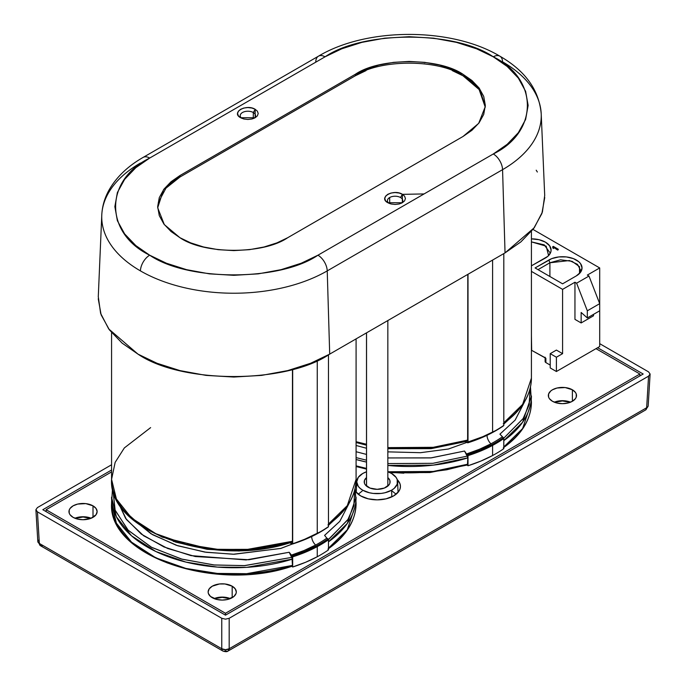 <?xml version="1.0" encoding="UTF-8"?>
<svg xmlns="http://www.w3.org/2000/svg" width="686" height="686" viewBox="0 0 686 686"><rect width="100%" height="100%" fill="white"/><g stroke="black" fill="none" stroke-linecap="round" stroke-linejoin="round"><path stroke-width="1.03" d="M315.757 61.817A13.12 7.572 60 0 1 318.476 56.175A13.12 7.572 60 0 1 325.035 56.827C363.194 30.604 455.135 30.596 493.294 56.827C538.707 78.856 538.716 131.935 493.294 153.973L507.194 144.317L518.35 132.681L525.613 119.475L528.143 105.395L525.613 91.324L518.35 78.118L507.194 66.473L493.294 56.827A13.12 7.572 -60 0 1 499.845 56.175A13.12 7.572 120 0 0 493.294 56.827L476.581 48.8L456.422 42.361L433.543 38.167L409.165 36.71L384.786 38.167L361.908 42.361L341.748 48.8L325.035 56.827L149.694 158.054L135.794 167.701L124.638 179.346L117.375 192.552L114.854 206.623L117.375 220.703L124.638 233.909L135.794 245.554L149.694 255.201L166.406 263.227L186.575 269.667L209.444 273.86L233.823 275.318L258.202 273.86L281.08 269.667L301.24 263.227L317.952 255.201C279.802 281.423 187.861 281.423 149.694 255.201A13.12 7.572 120 0 0 140.424 270.893A132.089 76.257 0 0 0 327.231 270.893A13.12 7.572 -120 0 0 317.952 255.201L493.294 153.973A13.12 7.572 60 0 1 502.564 169.665A132.089 76.257 0 0 0 541.22 113.953M133.47 519.919L152.549 534.686L177.828 545.799L206.143 552.281L234.175 554.245L280.934 548.388L311.693 536.589A7.58 4.21 -118.2 0 0 315.637 545.044A120.213 69.406 180 0 1 291.198 555.18L289.192 552.264L246.085 559.939L191.017 555.626L163.98 546.948L141.35 534.128L125.667 518.47L117.923 501.809L126.481 519.585L143.64 535.775L167.633 548.457L195.27 556.535L248.872 559.75L289.192 552.264L291.85 557.366L244.276 565.641L213.723 564.938L181.284 558.987L151.1 547.085L127.905 529.978L115.051 510.007L112.984 490.044M490.97 443.816A120.213 69.406 180 0 1 466.54 453.952L464.525 451.036L430.774 457.922L387.839 457.948L431.383 457.854L464.525 451.036L467.183 456.139L432.857 463.324L387.839 463.582L432.96 463.316L467.183 456.139L464.525 451.036L466.54 453.952L479.308 449.33L490.97 443.816A7.58 4.21 61.8 0 1 487.034 435.361A7.58 4.21 -118.2 0 0 490.97 443.816A120.213 69.406 0 0 0 502.161 436.939A120.213 69.406 180 0 1 490.97 443.816M366.495 454.424L356.085 451.731L366.495 454.424M356.085 445.48L366.495 448.25L356.085 445.48M387.839 451.86L420.492 452.691L448.438 449.004L487.969 434.847L448.438 449.004L420.492 452.691L387.839 451.86M524.936 401.096L515.16 420.098L499.923 434.144L503.335 437.668A121.919 70.384 180 0 1 492.128 444.537L492.599 445.394L492.599 455.53A122.605 70.787 0 0 0 503.807 448.661L503.807 438.526A122.605 70.787 180 0 1 492.599 445.394A122.605 70.787 0 0 0 503.807 438.526L503.335 437.668A121.919 70.384 180 0 1 492.128 444.537A121.919 70.384 180 0 1 467.586 454.741L468.006 455.624A122.605 70.787 0 0 0 492.599 445.394L492.128 444.537L480.406 450.085L467.586 454.741L466.54 453.952L468.006 455.624L468.006 465.76A122.605 70.787 0 0 0 492.599 455.53L492.599 445.394A122.605 70.787 180 0 1 468.006 455.624L468.006 465.76L467.115 465.082L468.006 465.76L480.852 461.086L492.599 455.53A122.605 70.787 0 0 0 503.807 448.661L503.773 438.285L499.923 434.144L515.126 420.132L524.936 401.096M503.807 424.085L508.395 419.849L503.807 424.085M291.807 566.233L292.459 565.427L292.459 559.099A122.262 70.589 180 0 1 111.569 497.161L116.406 516.824L131.523 535.809L155.816 551.51L185.863 562.091L217.325 567.099L246.668 567.356L292.459 559.099L289.192 552.264L292.639 556.612L292.673 566.996L305.519 562.314L317.258 556.758L317.258 546.622A122.605 70.787 180 0 1 292.673 556.852L292.673 566.996A122.605 70.787 0 0 0 317.258 556.758A122.605 70.787 0 0 0 328.474 549.889L328.474 539.753L326.828 538.167L327.994 538.896A121.919 70.384 180 0 1 316.795 545.764L305.073 551.312L292.245 555.977L292.673 556.852A122.605 70.787 0 0 0 317.258 546.622L316.795 545.764L317.258 546.622A122.605 70.787 0 0 0 328.474 539.753A122.605 70.787 180 0 1 317.258 546.622L317.258 556.758A122.605 70.787 0 0 0 328.474 549.889L328.474 539.753L327.994 538.896A121.919 70.384 180 0 1 316.795 545.764A121.919 70.384 180 0 1 292.245 555.977L291.198 555.18L303.967 550.558L315.637 545.044A120.213 69.406 0 0 0 326.828 538.167L324.589 535.372L339.793 521.36L349.603 502.323L339.819 521.326L324.589 535.372L326.828 538.167A120.213 69.406 180 0 1 315.637 545.044A7.58 4.21 61.8 0 1 311.693 536.589L280.574 548.483L233.163 554.245L204.805 552.084L176.302 545.293L151.083 533.819L132.355 518.719M328.474 525.313L333.053 521.086L328.474 525.313M391.817 496.861L391.612 490.19A20.434 11.799 180 0 1 369.111 492.694A20.434 11.799 180 0 1 356.729 481.555A20.434 11.799 180 0 1 362.714 473.503L358.281 477.336L356.729 481.846L358.281 486.365L360.167 488.406L362.714 490.19L369.342 492.754L373.175 493.423L381.15 493.423L384.983 492.754L391.612 490.19L394.158 488.406L397.211 484.153L397.211 479.548L396.045 477.336L391.612 473.503L387.839 471.788A20.434 11.799 180 0 1 397.597 481.555A20.434 11.799 180 0 1 391.612 490.19L391.817 496.861M368.013 487.137A12.948 7.477 180 0 1 364.223 481.666A12.948 7.477 180 0 1 366.495 477.619L364.463 480.389L364.463 483.304L365.201 484.71L369.968 488.063L377.163 489.324L384.357 488.063L389.125 484.71L389.862 483.304L389.862 480.389L387.839 477.619A12.948 7.477 180 0 1 390.102 481.666A12.948 7.477 180 0 1 382.265 488.715A12.948 7.477 180 0 1 368.013 487.137M572.381 389.785A14.08 8.129 180 0 1 576.506 395.53A14.08 8.129 180 0 1 567.811 403.051A14.08 8.129 180 0 1 552.462 401.284A14.08 8.129 180 0 1 548.337 395.53A14.08 8.129 180 0 1 557.032 388.019A14.08 8.129 180 0 1 572.381 389.785L572.381 401.284L572.381 389.785L565.17 387.556L557.032 388.019L552.462 389.785L550.712 391.02L548.603 393.944L548.603 397.117L549.409 398.643L552.462 401.284L557.032 403.051L562.417 403.668L567.811 403.051L572.381 401.284L575.434 398.643L576.231 397.117L576.231 393.944L575.434 392.426L572.381 389.785M232.177 586.196A14.08 8.129 180 0 1 236.301 591.949A14.08 8.129 180 0 1 227.606 599.461A14.08 8.129 180 0 1 212.257 597.695A14.08 8.129 180 0 1 208.132 591.949A14.08 8.129 180 0 1 216.827 584.438A14.08 8.129 180 0 1 232.177 586.196L232.177 597.695L232.177 586.196L224.965 583.975L219.469 583.975L212.257 586.196L209.204 588.837L208.132 591.949L208.407 593.536L210.508 596.468L216.827 599.461L222.221 600.078L227.606 599.461L233.926 596.468L236.027 593.536L236.301 591.949L235.229 588.837L232.177 586.196M93.004 505.848A14.08 8.129 180 0 1 97.129 511.593A14.08 8.129 180 0 1 88.434 519.105A14.08 8.129 180 0 1 73.085 517.347A14.08 8.129 180 0 1 68.96 511.593A14.08 8.129 180 0 1 77.655 504.081A14.08 8.129 180 0 1 93.004 505.848L93.004 517.347L93.004 505.848L85.793 503.618L77.655 504.081L73.085 505.848L70.032 508.489L69.235 510.007L69.235 513.179L70.032 514.706L73.085 517.347L77.655 519.105L83.04 519.731L90.869 518.359L96.057 514.706L97.129 511.593L96.057 508.489L93.004 505.848M355.665 491.562L360.707 495.918L368.262 498.833L377.163 499.854L386.072 498.833L393.618 495.918L398.66 491.562L399.989 489.041L400.435 486.417L399.989 483.802L397.237 479.625A23.273 13.437 180 0 1 400.435 486.417A23.273 13.437 180 0 1 386.072 498.833A23.273 13.437 180 0 1 360.707 495.918A23.273 13.437 180 0 1 355.717 491.639M545.319 360.93L545.885 362.585L545.885 358.298A2.624 1.518 180 0 1 545.113 357.226L545.113 361.513A2.624 1.518 0 0 0 545.885 362.585L550.215 365.081L545.885 362.585L545.885 358.298L531.418 350.22L545.319 357.809M366.538 332.847L366.538 486.117L366.538 332.847M485.268 107.205L479.128 89.54L462.973 75.76C438.62 58.987 379.701 58.987 355.348 75.76L355.305 74.302C379.684 57.521 438.646 57.521 463.016 74.302L479.445 88.451L485.302 106.544L478.691 123.351L463.016 136.488L287.683 237.725C263.313 254.506 204.342 254.506 179.972 237.725L171.071 231.542L163.928 224.09L159.281 215.636L157.66 206.623L159.281 197.619L163.928 189.165L171.071 181.713L179.972 175.53L355.305 74.302L366.007 69.166L378.912 65.041L393.558 62.357L409.165 61.423L424.771 62.357L439.417 65.041L452.323 69.166L463.016 74.302L471.917 80.485L479.06 87.937L483.716 96.383L485.328 105.395L483.716 114.408L479.06 122.863L471.917 130.314L463.016 136.488L287.683 237.725L276.981 242.861L264.076 246.986L249.43 249.67L233.823 250.604L218.217 249.67L203.579 246.986L190.665 242.861L179.972 237.725L164.314 224.596L157.686 207.772L163.56 189.662L179.972 175.53L180.015 176.988L165.943 188.187L158.346 202.43M400.53 197.517A7.675 4.433 0 0 0 389.674 197.517A7.675 4.433 0 0 0 388.936 203.288A7.675 4.433 180 0 1 387.427 200.681A7.675 4.433 180 0 1 389.674 197.517A7.675 4.433 180 0 1 400.53 197.517A7.675 4.433 180 0 1 402.776 200.681A7.675 4.433 180 0 1 401.267 203.288A7.675 4.433 0 0 0 400.53 197.517L402.399 194.292L400.53 197.517M387.804 202.722C377.977 197.517 393.404 188.633 402.399 194.292L402.339 202.756L387.804 202.722L385.626 200.878L384.777 198.511L385.626 196.145L387.804 194.292L391.003 193.04L395.102 192.552L399.201 193.04L402.399 194.292L404.577 196.145L405.426 198.511L404.577 200.878L402.399 202.722L399.201 203.982L395.102 204.471L391.003 203.982L387.804 202.722M253.314 112.521A7.675 4.433 0 0 0 242.878 112.298A7.675 4.433 0 0 0 241.721 118.292A7.675 4.433 180 0 1 240.211 115.685A7.675 4.433 180 0 1 244.928 111.569A7.675 4.433 180 0 1 253.314 112.521L253.271 118.601L253.314 112.521A7.675 4.433 180 0 1 255.561 115.685A7.675 4.433 180 0 1 254.052 118.292A7.675 4.433 0 0 0 253.314 112.521L255.183 109.306L253.314 112.521M240.589 117.726C230.762 112.521 246.188 103.637 255.183 109.306L255.123 117.769L240.589 117.726L238.411 115.883L237.562 113.516L238.411 111.149L240.589 109.306L243.787 108.045L247.886 107.556L251.985 108.045L255.183 109.306L257.361 111.149L258.21 113.516L257.361 115.883L255.183 117.726L251.985 118.987L247.886 119.475L243.787 118.987L240.589 117.726M389.717 203.596L389.674 197.517L389.717 203.596M328.474 541.846L347.296 523.444L356.085 497.161A122.262 70.589 180 0 1 328.474 541.846M328.465 539.668L348.154 519.242L353.916 505.642L354.688 490.138L353.813 506.054L347.759 519.868L327.556 540.319M355.134 488.252L356.085 503.49L347.296 529.772L328.474 548.174A122.262 70.589 0 0 0 356.085 503.49C355.725 520.743 346.336 535.946 327.934 549.092M356.085 338.884L356.085 479.343L347.296 505.625L328.474 524.027A122.262 70.589 0 0 0 356.085 479.343C355.725 496.595 346.344 511.799 327.934 524.944M328.474 526.608L328.474 354.816L328.474 526.608A122.605 70.787 180 0 1 317.258 533.476A122.605 70.787 0 0 0 328.474 526.608L328.431 526.797M292.545 544.015L292.673 369.291L292.673 543.706A122.605 70.787 0 0 0 317.258 533.476L317.258 360.467L317.258 533.476A122.605 70.787 180 0 1 292.673 543.706L289.869 542.892L292.408 544.032M503.807 440.618L522.629 422.216L531.418 395.933A122.262 70.589 180 0 1 503.807 440.618M530.021 388.911L529.146 404.817L523.092 418.64L502.889 439.083L523.195 418.477L529.189 404.646L530.012 388.816M530.475 387.024L531.418 402.262L522.629 428.536L503.807 446.946A122.262 70.589 0 0 0 531.418 402.262C531.058 419.515 521.677 434.718 503.267 447.864M531.418 231.379L531.418 378.115L522.629 404.397L503.807 422.799A122.262 70.589 0 0 0 531.418 378.115C531.058 395.368 521.677 410.562 503.267 423.716M503.807 425.38L503.807 253.597L503.807 425.38A122.605 70.787 180 0 1 492.599 432.249A122.605 70.787 0 0 0 503.807 425.38L503.773 425.569M467.886 442.787L468.006 274.263L468.006 442.479A122.605 70.787 0 0 0 492.599 432.249L492.599 260.071L492.599 432.249A122.605 70.787 180 0 1 468.006 442.479L465.202 441.664L467.749 442.804M554.682 402.33A13.643 7.88 180 0 1 570.152 402.33L562.417 400.941L554.682 402.33M214.478 598.741A13.643 7.88 180 0 1 229.956 598.741L222.221 597.352L214.478 598.741M75.306 518.393A13.643 7.88 180 0 1 90.784 518.393L83.04 517.004L75.306 518.393M570.538 402.176L562.417 400.684L554.297 402.176A14.08 8.129 0 0 1 570.538 402.176M230.342 598.586L222.221 597.103L214.092 598.586A14.08 8.129 0 0 1 230.342 598.586M91.169 518.239L83.04 516.747L74.92 518.239A14.08 8.129 0 0 1 91.169 518.239M643.185 374.016L597.626 347.708L643.185 374.016L225.48 615.171L643.185 374.016M42.815 509.715L225.48 615.171L42.815 509.715L111.569 470.021L42.815 509.715M42.343 545.756L40.474 545.713L39.342 543.432L221.767 648.75A5.248 3.027 120 0 0 222.856 651.005A5.248 3.027 -60 0 0 225.48 650.748A5.248 3.027 60 0 0 228.104 651.005A5.248 3.027 60 0 0 229.184 648.75L646.658 407.733L229.184 648.75L225.48 649.702L221.767 648.75L221.767 618.283L37.438 511.859L35.895 509.715L37.438 511.859L39.342 543.432A5.248 3.027 120 0 0 40.431 545.687L37.816 541.46A5.248 3.027 -3.5 0 0 39.342 543.432L37.438 511.859L221.767 618.283L225.48 619.166L229.184 618.283L229.184 648.75L229.184 618.283L225.48 619.166L221.767 618.283L221.767 648.75A5.248 3.241 0 0 0 229.184 648.75L228.104 651.005L645.569 409.988L647.79 406.789L646.658 407.733A5.248 3.027 3.5 0 0 648.184 405.752L650.105 374.016L648.562 376.151L646.658 407.733A5.248 3.027 60 0 1 645.569 409.988A5.248 3.027 -120 0 0 646.658 407.733L648.562 376.151L650.105 374.016L648.562 371.872L650.105 374.016M35.895 509.715L37.438 507.571L35.895 509.715L37.816 541.46M229.184 618.283L648.562 376.151L229.184 618.283M648.562 371.872L599.701 343.66L648.562 371.872M111.569 464.774L37.438 507.571L111.569 464.774M228.104 651.005C227.135 651.889 225.385 651.889 222.856 651.005A5.248 3.027 -60 0 1 221.767 648.75L39.342 543.432L37.816 541.357L38.21 540.182M356.085 442.341L366.495 444.922L356.085 442.341M467.629 440.686L432.857 448.052L387.839 448.31L432.96 448.035L467.629 440.686L467.801 274.391L467.801 440.052L433.218 447.315L387.839 447.615A122.262 70.589 0 0 0 467.801 440.052M464.696 441.758L431.477 448.593L387.839 448.704L430.877 448.661L464.696 441.758M366.495 445.188L356.085 442.496L366.495 445.188M467.475 440.815L467.792 440.215M366.495 444.262L356.085 441.698A122.262 70.589 0 0 0 366.495 444.262M402.365 194.352L424.068 193.932M477.542 439.212L495.506 430.637M467.14 465.005L467.801 464.199L433.218 471.462L387.839 471.762A122.262 70.589 0 0 0 467.801 464.199L467.801 457.871L467.183 456.139M366.495 468.409L356.085 465.845A122.262 70.589 0 0 0 366.495 468.409M356.085 459.517L366.495 462.081A122.262 70.589 180 0 1 356.085 459.517M387.839 465.434L433.218 465.142L467.801 457.871A122.262 70.589 180 0 1 387.839 465.434M366.495 460.195L356.085 457.613L366.495 460.195M467.483 464.962L467.801 457.871L467.312 456.319M125.049 511.567L141.076 525.716L162.256 537.138L211.58 549.443L257.25 549.315L290.092 542.386M175.487 542.086L207.541 549.34L238.977 550.995L289.355 542.986L239.182 550.995L206.786 549.237L173.172 541.297M292.142 542.043L292.45 541.443M292.296 541.914L291.85 542.094L292.459 541.28L292.459 369.351L292.459 541.28L246.668 549.537L217.325 549.28L185.863 544.272L155.816 533.691L131.523 517.99L116.406 499.005L111.569 479.343L115.154 462.364L124.338 447.932L150.628 427.618M292.065 542.077C215.979 568.548 107.899 531.959 111.569 479.343A122.262 70.589 0 0 0 292.459 541.28M302.209 540.448L320.165 531.864M292.15 566.19L292.459 565.427L246.668 573.685L217.325 573.427L185.863 568.42L155.816 557.838L131.523 542.137L116.406 523.152L111.569 503.49L111.689 500.326A122.262 70.589 0 0 0 111.569 503.49A122.262 70.589 0 0 0 292.459 565.427L291.97 557.547M291.85 557.366L244.851 565.616L214.538 565.015L182.184 559.236L151.838 547.479L128.325 530.415L115.162 510.324L112.967 490.138M536.212 170.197L537.352 172.023M544.753 197.534L541.871 213.578L533.597 228.627L520.88 241.892L505.042 252.885L329.7 354.113L310.655 363.263L287.683 370.603L261.606 375.388L233.823 377.043L206.04 375.388L179.972 370.603L157 363.263L137.955 354.113L122.108 343.12L109.391 329.855L101.116 314.805L98.235 298.762M544.71 195.604L541.211 113.85C539.102 90.038 525.313 70.812 499.854 56.175A13.12 7.572 -60 0 1 502.564 61.817A132.089 76.257 180 0 1 541.211 113.85A132.089 76.257 180 0 1 502.564 169.665L505.042 252.885L534.274 227.709L542.394 212.077L544.701 195.501M98.287 296.729L100.602 313.33L108.731 328.963L137.955 354.113C181.438 383.997 286.216 384.006 329.7 354.113L327.231 270.893A132.089 76.257 180 0 1 140.424 270.893A132.089 76.257 180 0 1 101.777 215.087A132.089 76.257 180 0 1 140.424 163.045M505.042 252.885L502.564 169.665L327.231 270.893L329.7 354.113L505.042 252.885M366.05 70.615L355.348 75.76L355.305 74.302L179.972 175.53L180.015 176.988L355.348 75.76L180.015 176.988M493.294 153.973L317.952 255.201A13.12 7.572 60 0 1 327.231 270.893L502.564 169.665A13.12 7.572 -120 0 0 493.294 153.973M101.777 215.181A132.089 76.257 0 0 0 140.424 270.893A13.12 7.572 -60 0 1 149.694 255.201C104.281 233.171 104.272 180.084 149.694 158.054A13.12 7.572 -120 0 0 143.142 157.403M325.035 56.827A13.12 7.572 -120 0 0 318.476 56.175L143.134 157.403A13.12 7.572 60 0 1 149.694 158.054L325.035 56.827M471.899 81.951L462.973 75.76L452.288 70.624M424.754 63.824L424.325 63.772M292.673 566.996L291.773 566.319L292.673 566.996M599.701 346.516L556.397 371.512L550.215 367.945L550.215 353.659L556.397 357.226L556.397 371.512L599.701 346.516L599.701 267.943L587.327 275.086L599.701 267.943L532.988 229.433L599.701 267.943L599.701 310.801L587.327 317.944L581.145 312.456L581.145 322.943L574.954 319.376L574.954 282.229L562.589 289.372L562.589 353.659L556.397 357.226L556.397 371.512L550.215 367.945L550.215 353.659L556.397 357.226L562.589 353.659L562.589 289.372L574.954 282.229L576.609 283.189L588.982 276.046L587.327 275.086L588.982 276.046L599.701 303.658L588.982 276.046L576.609 283.189L587.327 310.801L587.327 317.944L599.701 310.801L599.701 346.516M531.418 271.382L562.589 289.372L531.418 271.382M558.258 249.738L557.632 250.09L553.533 247.217L553.645 248.006L552.684 246.737L553.31 246.377L558.258 249.232L557.632 250.09L558.258 249.738M553.645 248.504L552.805 248.015L552.684 246.737L552.805 248.015L552.805 247.517L553.645 248.504M576.334 275.883L562.589 283.824L535.08 267.943L551.784 258.613L558.79 256.933L566.379 256.933L573.393 258.613L578.752 261.709L580.553 263.647L582.028 267.943L580.553 272.248L576.334 275.883L562.589 283.824L535.08 267.943L548.834 260.011A19.448 11.225 180 0 1 573.616 258.699A19.448 11.225 180 0 1 580.339 272.531A19.448 11.225 180 0 1 576.334 275.883M531.418 238.865L539.102 239.714L545.413 242.149L549.623 245.794L551.107 250.09L550.729 252.285L547.831 256.332L531.418 265.834L545.413 258.03A19.448 11.225 180 0 0 549.409 254.678A19.448 11.225 180 0 0 531.418 238.865M556.397 350.083L562.589 353.659L556.397 350.083L550.215 353.659L556.397 350.083M531.418 335.668L531.659 350.083L531.418 335.668M574.954 319.376L574.954 282.229L576.609 283.189L587.327 310.801L599.701 303.658L587.327 310.801L587.327 317.944L581.145 312.456L581.145 322.943L574.954 319.376M593.51 315.8L581.145 322.943L593.51 315.8L593.51 314.377L593.51 315.8M549.906 262.772L548.834 260.011L549.906 262.772L569.44 260.534L577.483 264.342L580.519 270.087L579.516 273.474L579.481 266.648L572.09 261.323L560.565 259.805L549.906 262.772L549.906 276.509L549.906 262.772L538.013 269.641L549.906 262.772M548.586 255.612L546.185 246.171L531.418 241.884L544.255 244.868L549.589 252.234M557.632 249.593L558.258 249.232L553.31 246.377L552.684 246.737L553.645 248.006L553.533 247.217L557.632 249.593M356.06 480.757A23.273 13.437 180 0 1 357.097 479.625L356.06 480.757M225.48 615.171L225.48 613.275L46.099 509.715L46.099 511.61L46.099 509.715L111.569 471.917L46.099 509.715L225.48 613.275L225.48 615.171M595.988 348.66L639.901 374.016L639.901 375.902L639.901 374.016L225.48 613.275L639.901 374.016L595.988 348.66M150.183 555.008L167.144 562.872L186.275 568.84L206.958 572.733L228.515 574.422M250.236 573.839L271.433 571.009L291.404 566.036M356.085 466.146L366.495 468.752M389.151 472.294L403.848 473.186M425.577 472.611L446.766 469.781L466.737 464.808M366.495 471.788L362.714 473.503A20.434 11.799 180 0 1 366.495 471.788M358.212 494.22L362.174 491.047M392.152 491.047L396.114 494.22M356.274 492.334L356.729 481.581M387.839 320.551L387.839 486.082M222.856 651.005L40.431 545.687M467.852 442.796C481.675 438.414 493.62 432.712 503.687 425.68M467.398 440.849L428.716 448.515L387.839 448.335M366.495 444.957L356.085 442.384M467.406 464.997L429.83 472.551L390.077 472.705M366.495 469.104L356.085 466.531M292.51 544.024C306.342 539.642 318.287 533.94 328.345 526.908M111.569 479.343L111.569 332.607M292.065 566.224C215.996 592.687 107.925 556.132 111.569 503.49L112.521 488.252M143.134 157.403C127.665 166.278 116.243 177.262 108.868 190.348C104.555 198.211 102.188 206.46 101.777 215.087L98.278 296.832M499.854 56.175C451.465 27.166 366.864 27.166 318.476 56.175M366.495 486.082L366.495 332.873M398.06 492.334L397.597 481.581"/></g></svg>
